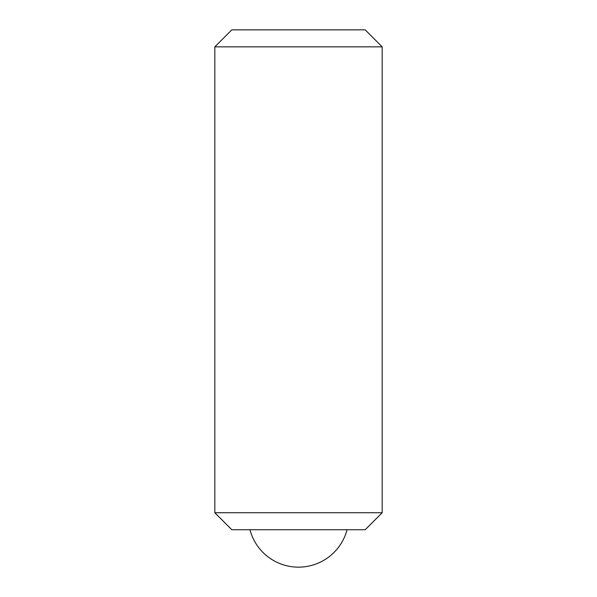 <?xml version="1.0" encoding="UTF-8"?>
<svg xmlns="http://www.w3.org/2000/svg" width="597" height="597" viewBox="0 0 597 597"><rect width="100%" height="100%" fill="white"/><g stroke="black" fill="none" stroke-linecap="round" stroke-linejoin="round"><path stroke-width="0.9" d="M365.177 529.74L231.823 529.74L214.823 512.741L382.177 512.741L365.177 529.74M214.823 46.85L231.823 29.85L365.177 29.85L382.177 46.85L214.823 46.85L214.823 512.741M382.177 46.85L382.177 512.741M249.949 529.74A50.208 50.208 0 0 0 347.051 529.74"/></g></svg>
